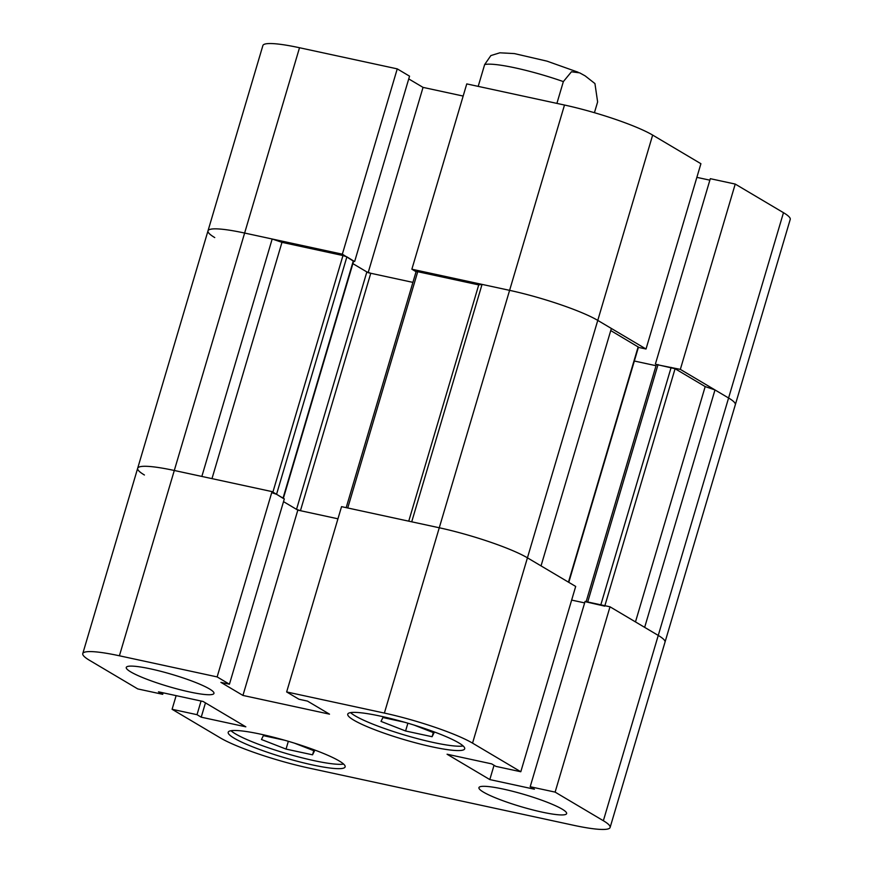 <?xml version="1.0" encoding="UTF-8"?>
<svg xmlns="http://www.w3.org/2000/svg" width="873" height="873" viewBox="0 0 873 873"><rect width="100%" height="100%" fill="white"/><g stroke="black" fill="none" stroke-linecap="round" stroke-linejoin="round"><path stroke-width="1.31" d="M610.118 827.451A68.596 9.45 16.5 0 1 573.485 825.258L308.507 767.967A68.596 9.45 16.5 0 1 220.345 737.914L172.09 709.291L197.014 714.681L201.227 717.18L245.826 726.827L203.082 701.466L158.482 691.82L162.694 694.319L137.77 688.928L89.526 660.315A68.596 9.45 16.5 0 1 82.771 653.593A68.596 9.45 16.5 0 1 119.405 655.787L217.137 676.913L229.435 684.214L220.913 682.37L242.934 695.432L329.503 714.158L307.482 701.095L298.959 699.251L286.65 691.951L384.382 713.077A68.596 9.45 16.5 0 1 472.544 743.13L520.799 771.754L495.875 766.363L491.663 763.864L447.063 754.217L489.808 779.578L534.407 789.225L530.195 786.726L555.119 792.117L603.363 820.729A68.596 9.45 16.5 0 1 610.118 827.451L665.008 642.146A68.596 9.45 -163.5 0 0 658.253 635.424A68.596 9.45 16.5 0 1 665.008 642.146L735.328 404.723A68.596 9.45 -163.5 0 0 728.584 398.001L783.474 212.685A68.596 9.45 -163.5 0 1 790.229 219.407L735.328 404.723A68.596 9.45 -163.5 0 0 728.584 398.001L680.34 369.377L656.376 364.565M656.038 365.711L634.344 361.018L656.038 365.711M638.392 347.367L646.02 349.014L597.765 320.391A68.596 9.45 -163.5 0 0 509.603 290.349L411.87 269.211L416.072 271.71M412.918 282.383L368.144 272.703L352.878 263.646L366.856 271.929L370.774 273.271L412.918 282.383M353.587 261.245L342.347 254.185L244.626 233.047A68.596 9.45 -163.5 0 0 207.992 230.854A68.596 9.45 -163.5 0 0 214.747 237.576M354.656 261.485L409.546 76.169L397.248 68.869L299.515 47.742A68.596 9.45 -163.5 0 0 262.882 45.549L137.672 468.277A68.596 9.45 -163.5 0 0 144.416 474.999M463.159 96.063L423.045 87.387L408.739 78.908M646.02 349.014L700.91 163.709L652.655 135.086A68.596 9.45 -163.5 0 0 564.493 105.033L466.76 83.906L411.87 269.211M709.869 180.165L696.861 177.361M783.474 212.685L735.23 184.072L710.306 178.681L655.416 363.986M342.347 254.185L397.248 68.869M368.199 272.518L423.045 87.387M680.34 369.377L735.23 184.072M594.426 112.704L597.623 101.934L594.939 83.568L585.183 75.907L579.683 72.863L571.455 71.772L563.358 81.604L556.898 103.396M578.133 72.23L547.011 61.154L514.404 53.591L499.858 52.806L490.866 55.577L484.646 64.58L478.197 86.372M530.195 786.726L585.085 601.41L610.009 606.8L658.253 635.424L728.584 398.001L714.987 389.925L705.188 386.586L675.08 368.722L656.409 364.456L586.154 601.65M603.363 820.729L658.253 635.424L644.656 627.36L714.987 389.925M229.435 684.214L284.325 498.909L272.027 491.608L174.294 470.482A68.596 9.45 -163.5 0 0 137.672 468.277A68.596 9.45 16.5 0 1 174.294 470.482L201.849 476.429L272.18 239.006L244.626 233.047A68.596 9.45 -163.5 0 0 207.992 230.854M211.986 478.622L281.968 242.345L272.18 239.006M283.365 498.33L353.663 261.016L346.887 256.869L342.969 255.538L281.968 242.345M283.332 498.439L276.555 494.293L272.638 492.961M300.443 510.694L296.525 509.352L283.518 501.637L297.824 510.127L337.938 518.802L300.443 510.694L370.774 273.271M408.739 521.17L478.731 284.893L417.731 271.699L416.105 271.601L346.188 507.649M286.65 691.951L341.55 506.646L439.272 527.772A68.596 9.45 16.5 0 1 527.434 557.825L597.765 320.391L611.373 328.466L541.042 565.89L527.434 557.825A68.596 9.45 -163.5 0 0 439.272 527.772L411.718 521.814L482.049 284.391L478.731 284.893M652.655 135.086L597.765 320.391A68.596 9.45 -163.5 0 0 509.603 290.349L482.049 284.391M568.781 582.346L638.458 347.127L610.74 330.561M604.749 606.157L586.078 601.879M584.648 602.905L571.64 600.089L584.648 602.905M635.479 621.914L705.188 386.586M288.341 741.308L286.038 749.089L261.453 739.496L263.373 735.644L284.751 740.26M313.767 750.682L312.545 754.818L286.038 749.089M350.553 712.619A60.979 8.403 -163.5 0 0 405.116 735.186A60.979 8.403 -163.5 0 0 463.159 745.979M413.933 725.027L434.012 732.862L432.091 736.714L405.585 730.985L380.999 721.393L382.92 717.541L404.297 722.167M231.018 730.723A60.979 8.403 -163.5 0 0 285.569 753.29A60.979 8.403 -163.5 0 0 343.624 764.082M294.387 743.13L314.466 750.955L312.545 754.818M562.136 809.129A45.734 6.307 -163.5 0 0 513.684 791.56A45.734 6.307 -163.5 0 0 478.939 787.632A45.734 6.307 -163.5 0 0 520.995 806.663A45.734 6.307 -163.5 0 0 566.632 813.614A45.734 6.307 -163.5 0 0 562.136 809.129M339.139 760.918A60.979 8.403 -163.5 0 0 274.537 737.489A60.979 8.403 -163.5 0 0 228.202 732.251A60.979 8.403 -163.5 0 0 284.292 757.633A60.979 8.403 -163.5 0 0 345.141 766.887A60.979 8.403 -163.5 0 0 339.139 760.918M209.455 688.928A45.734 6.307 -163.5 0 0 161.003 671.359A45.734 6.307 -163.5 0 0 126.258 667.43A45.734 6.307 -163.5 0 0 168.314 686.462A45.734 6.307 -163.5 0 0 213.95 693.413A45.734 6.307 -163.5 0 0 209.455 688.928M472.544 743.13L527.434 557.825L575.689 586.438L520.799 771.754M458.685 742.814A60.979 8.403 -163.5 0 0 394.083 719.385A60.979 8.403 -163.5 0 0 347.749 714.158A60.979 8.403 -163.5 0 0 403.828 739.529A60.979 8.403 -163.5 0 0 464.687 748.794A60.979 8.403 -163.5 0 0 458.685 742.814M610.009 606.8L555.119 792.117M494.042 765.272L489.808 779.578M297.824 510.127L242.934 695.432M272.027 491.608L217.137 676.913M163.131 692.835L162.694 694.319M205.461 702.874L201.227 717.18M201.063 701.03L197.014 714.681M176.139 695.639L172.09 709.291M407.887 723.204L405.585 730.985M433.314 732.589L432.091 736.714M119.405 655.787L299.515 47.742M384.382 713.077L564.493 105.033M563.358 81.604A60.979 8.403 -163.5 0 0 484.646 64.58M272.889 492.121L342.969 255.538M276.555 494.293L346.887 256.869M283.038 498.134L353.358 260.711M296.525 509.352L366.856 271.929M347.749 507.977L417.731 271.699M568.454 582.149L638.163 346.832M604.88 605.698L675.08 368.722M600.831 604.814L671.151 367.391M587.715 601.977L658.035 364.554M82.771 653.593L137.672 468.277"/></g></svg>
